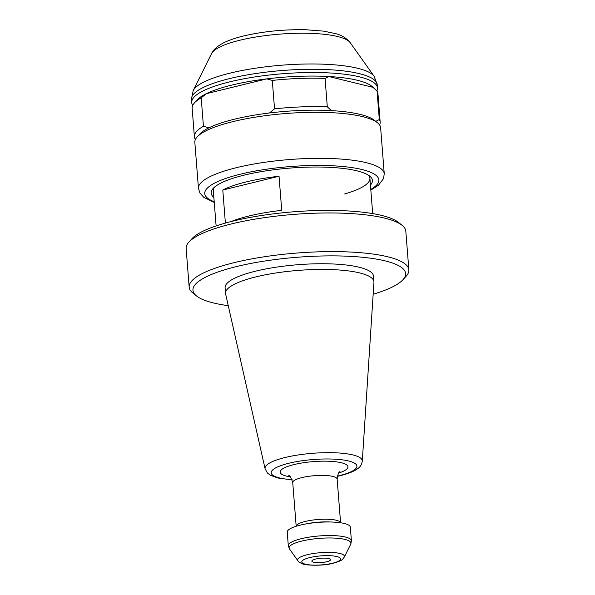<?xml version="1.0" encoding="UTF-8"?>
<svg xmlns="http://www.w3.org/2000/svg" width="595" height="595" viewBox="0 0 595 595"><rect width="100%" height="100%" fill="white"/><g stroke="black" fill="none" stroke-linecap="round" stroke-linejoin="round"><path stroke-width="0.89" d="M188.831 242.18L191.977 238.699A106.661 24.737 -4.5 0 1 232.92 221.102A106.661 24.737 -4.5 0 1 398.516 222.441L402.175 225.386A110.179 25.548 175.5 0 0 231.12 224.003A110.179 25.548 175.5 0 0 188.831 242.18A110.179 25.548 175.5 0 0 186.138 248.502L189.18 287.147A110.179 25.548 -4.5 0 1 234.162 262.648A110.179 25.548 -4.5 0 1 347.844 251.916A110.179 25.548 -4.5 0 1 408.862 269.862A110.179 25.548 -4.5 0 1 406.169 276.184L403.023 279.665A106.661 24.737 175.5 0 0 357.647 256.832A106.661 24.737 175.5 0 0 236.505 266.567A106.661 24.737 175.5 0 0 196.484 295.923A106.661 24.737 175.5 0 0 228.257 305.666M196.484 295.923L192.825 292.971A110.179 25.548 -4.5 0 1 189.18 287.147M315.685 559.047A9.379 2.172 -4.5 0 1 330.441 559.367A9.379 2.172 -4.5 0 1 326.729 561.74A9.379 2.172 -4.5 0 1 316.481 562.625A9.379 2.172 -4.5 0 1 311.921 560.825A9.379 2.172 -4.5 0 1 315.685 559.047M408.862 269.862L405.82 231.21A110.179 25.548 175.5 0 0 402.175 225.386M265.087 468.771L225.624 294.012A74.427 17.262 -4.5 0 1 225.535 293.439L225.089 287.757A74.427 17.262 -4.5 0 1 255.478 271.201A74.427 17.262 -4.5 0 1 332.27 263.949A74.427 17.262 -4.5 0 1 373.489 276.073L373.935 281.755A74.427 17.262 -4.5 0 1 373.943 282.335L362.296 461.118A48.783 11.312 -4.5 0 0 336.004 452.825A48.783 11.312 -4.5 0 0 284.946 457.548A48.783 11.312 -4.5 0 0 265.087 468.771L267.356 472.928L270.487 475.316L277.828 477.993L292.152 479.897M225.535 293.439A74.427 17.262 -4.5 0 1 255.924 276.883A74.427 17.262 -4.5 0 1 332.717 269.632A74.427 17.262 -4.5 0 1 373.935 281.755M288.307 545.741L287.244 532.183A31.647 7.341 -4.5 0 1 300.163 525.147A31.647 7.341 -4.5 0 1 303.874 524.329A31.647 7.341 -4.5 0 1 332.679 522.06A31.647 7.341 -4.5 0 1 350.343 527.222L351.407 540.781L350.745 544.113A31.022 7.192 175.5 0 0 335.662 538.148A31.022 7.192 175.5 0 0 301.777 541.071A31.022 7.192 175.5 0 0 289.482 548.932L288.307 545.741A31.647 7.341 -4.5 0 1 301.226 538.706A31.647 7.341 -4.5 0 1 333.884 535.626A31.647 7.341 -4.5 0 1 351.407 540.781M279.04 176.239L222.79 190.028A78.533 18.214 -4.5 0 1 246.085 181.951A78.533 18.214 -4.5 0 1 279.04 176.239L281.725 210.34A78.533 18.214 -4.5 0 0 248.77 216.052A78.533 18.214 -4.5 0 0 231.098 221.556M222.79 190.028L225.386 223.073M373.162 294.257A106.661 24.737 175.5 0 0 403.023 279.665M213.865 197.391A80.875 18.757 -4.5 0 1 213.144 188.466A80.875 18.757 -4.5 0 1 244.195 175.123A80.875 18.757 -4.5 0 1 369.748 176.142A80.875 18.757 -4.5 0 1 370.44 185.067M344.646 193.977A78.533 18.214 175.5 0 0 369.912 178.321A78.533 18.214 175.5 0 0 368.387 175.168M214.341 187.291A78.533 18.214 175.5 0 0 213.33 190.645L216.111 225.922M192.735 105.345A93.184 21.606 -4.5 0 1 191.702 102.571A93.184 21.606 -4.5 0 1 229.744 81.85A93.184 21.606 -4.5 0 1 325.889 72.769A93.184 21.606 -4.5 0 1 377.498 87.948A93.184 21.606 -4.5 0 1 376.873 90.923M195.458 139.379L195.249 139.185A93.184 21.606 -4.5 0 1 194.387 136.672L192.148 108.253A93.184 21.606 -4.5 0 1 194.424 102.905L197.049 100.005A90.254 20.929 -4.5 0 1 206.264 93.705A90.254 20.929 -4.5 0 1 231.693 85.115A90.254 20.929 -4.5 0 1 266.783 78.875L272.294 80.422L274.533 108.84L269.468 112.976A90.254 20.929 -4.5 0 1 331.4 110.611L327.31 106.817L325.071 78.406L328.723 76.51L372.983 87.331L377.081 91.117L379.312 119.535L375.668 121.432M198.455 188.384L194.833 142.354A93.184 21.606 -4.5 0 1 197.109 137.006A93.184 21.606 -4.5 0 1 232.876 121.633A93.184 21.606 -4.5 0 1 377.542 122.808A93.184 21.606 -4.5 0 1 380.629 127.732L384.251 173.762A93.184 21.606 -4.5 0 0 332.642 158.59A93.184 21.606 -4.5 0 0 236.498 167.664A93.184 21.606 -4.5 0 0 198.455 188.384L199.927 193.033L203.758 197.302L214.26 202.456M197.109 137.006L199.734 134.106A90.254 20.929 -4.5 0 1 208.949 127.806A90.254 20.929 -4.5 0 1 234.378 119.216A90.254 20.929 -4.5 0 1 269.468 112.976M208.949 127.806L203.438 126.266L201.199 97.848L206.264 93.705L266.783 78.875A90.254 20.929 -4.5 0 1 328.723 76.51A90.254 20.929 -4.5 0 1 372.983 87.331M331.4 110.611A90.254 20.929 -4.5 0 1 374.493 120.346L377.542 122.808M272.294 80.422A93.184 21.606 -4.5 0 1 325.071 78.406M274.533 108.84A93.184 21.606 -4.5 0 1 327.31 106.817M379.312 119.535A93.184 21.606 -4.5 0 1 380.175 122.049A93.184 21.606 -4.5 0 1 379.588 124.95M377.081 91.117A93.184 21.606 -4.5 0 1 377.944 93.631L380.175 122.049M194.424 102.905A93.184 21.606 -4.5 0 1 201.199 97.848M194.387 136.672A93.184 21.606 -4.5 0 1 203.438 126.266M339.983 471.619C338.659 472.021 337.715 474.505 337.142 479.079A22.268 5.162 175.5 0 0 324.811 475.45A22.268 5.162 175.5 0 0 301.836 477.621A22.268 5.162 175.5 0 0 292.74 482.575L296.184 526.255A22.268 5.162 -4.5 0 1 305.287 521.443A22.268 5.162 -4.5 0 1 327.979 519.264A22.268 5.162 -4.5 0 1 340.571 522.76M290.293 476.87A33.989 7.884 -4.5 0 1 294.042 464.569A33.989 7.884 -4.5 0 1 339.477 462.337A33.989 7.884 -4.5 0 1 338.674 473.062M337.365 476.112A42.981 9.966 175.5 0 0 339.351 475.643A42.981 9.966 175.5 0 0 348.64 460.984A42.981 9.966 175.5 0 0 288.754 463.274A42.981 9.966 175.5 0 0 292.063 479.674M309.75 557.589A19.464 4.515 175.5 0 0 305.54 564.231A19.464 4.515 175.5 0 0 332.664 563.197A19.464 4.515 175.5 0 0 336.874 556.556A19.464 4.515 175.5 0 0 309.75 557.589M344.319 557.039C342.192 559.635 343.337 560.2 333.423 563.205C322.497 566.314 303.963 565.302 302.126 563.658C299.516 562.498 298.095 561.516 297.857 560.698A23.525 5.459 -4.5 0 1 307.176 554.733A23.525 5.459 -4.5 0 1 332.88 552.517A23.525 5.459 -4.5 0 1 344.319 557.039L350.745 544.113M332.679 522.06L329.571 521.934A24.878 5.771 175.5 0 0 306.931 523.719L303.874 524.329M370.782 189.426A87.324 20.252 175.5 0 0 347.004 166.942A87.324 20.252 175.5 0 0 240.395 174.194A87.324 20.252 175.5 0 0 214.207 201.75M239.748 40.259A70.195 16.281 175.5 0 0 211.575 53.58C213.345 49.593 217.532 45.927 224.122 42.58C229.365 40.051 235.784 37.864 243.377 36.02C263.116 31.401 283.971 29.311 305.942 29.75L323.68 31.141L335.937 33.722C341.746 35.172 346.498 38.154 350.202 42.669A70.195 16.281 175.5 0 0 239.748 40.259M211.575 53.58L193.204 90.544A91.615 21.249 -4.5 0 1 229.968 73.155A91.615 21.249 -4.5 0 1 374.129 76.301L377.237 84.706A93.184 21.606 175.5 0 0 325.636 69.533A93.184 21.606 175.5 0 0 229.492 78.614A93.184 21.606 175.5 0 0 191.449 99.328L191.702 102.571M337.313 476.342L340.295 475.658C348.492 473.657 354.397 471.247 357.997 468.429C360.272 466.926 361.708 464.494 362.296 461.118M337.142 479.079L340.585 522.76M297.857 560.698L289.482 548.932M369.912 178.321L372.686 213.598M292.74 482.575C291.067 477.606 289.743 475.301 288.776 475.65M193.204 90.544L191.449 99.328M377.237 84.706L377.498 87.948M350.202 42.669L374.129 76.301M370.841 190.132L378.524 185.186L383.507 178.641L384.251 173.762"/></g></svg>
